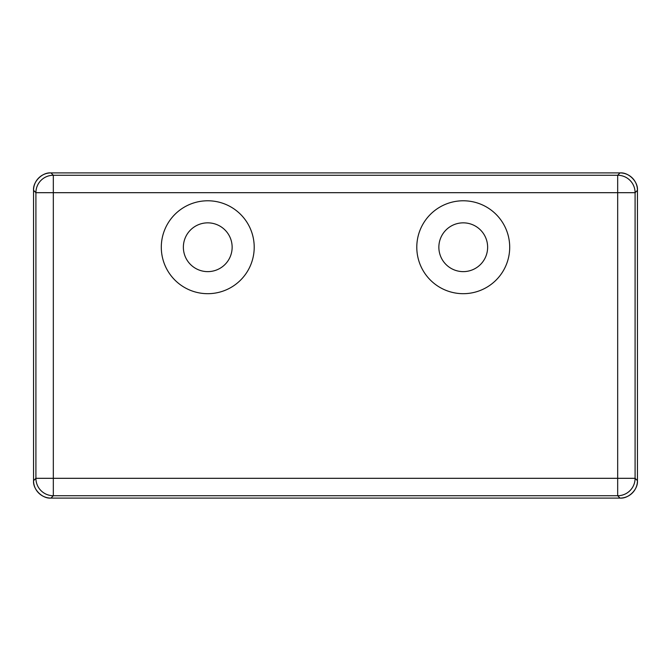 <?xml version="1.0" encoding="UTF-8"?>
<svg xmlns="http://www.w3.org/2000/svg" width="671" height="671" viewBox="0 0 671 671"><rect width="100%" height="100%" fill="white"/><g stroke="black" fill="none" stroke-linecap="round" stroke-linejoin="round"><path stroke-width="1.01" d="M463.25 271.629A24.391 24.391 0 0 0 487.632 247.238A24.391 24.391 0 0 0 463.25 222.847A24.391 24.391 0 0 0 438.859 247.238A24.391 24.391 0 0 0 463.25 271.629M207.75 271.629A24.391 24.391 0 0 0 232.141 247.238A24.391 24.391 0 0 0 207.75 222.847A24.391 24.391 0 0 0 183.368 247.238A24.391 24.391 0 0 0 207.75 271.629M463.25 200.78A46.45 46.45 0 0 0 416.792 247.238A46.45 46.45 0 0 0 463.25 293.688A46.45 46.45 0 0 0 509.7 247.238A46.45 46.45 0 0 0 463.25 200.78M207.75 200.78A46.45 46.45 0 0 0 161.3 247.238A46.45 46.45 0 0 0 207.75 293.688A46.45 46.45 0 0 0 254.208 247.238A46.45 46.45 0 0 0 207.75 200.78M33.55 190.329L33.55 480.671L33.55 190.329C32.77 181.715 42.348 172.137 50.971 172.908L620.029 172.908L50.971 172.908L53.319 175.265L617.681 175.265L620.029 172.908C628.652 172.137 638.23 181.715 637.45 190.329L637.45 480.671L637.45 190.329L635.093 192.686L635.093 478.314L637.45 480.671C638.23 489.285 628.652 498.863 620.029 498.092L50.971 498.092L620.029 498.092L617.681 495.735L53.319 495.735L50.971 498.092C42.348 498.863 32.77 489.285 33.55 480.671L35.907 478.314L35.907 192.686L33.55 190.329A17.421 17.421 0 0 1 50.971 172.908M620.029 172.908A17.421 17.421 0 0 1 637.45 190.329M50.971 498.092A17.421 17.421 0 0 1 33.55 480.671M637.45 480.671A17.421 17.421 0 0 1 620.029 498.092M53.319 192.686L53.319 478.314L617.681 478.314L617.681 192.686L53.319 192.686L53.319 175.265A17.421 17.421 -45 0 0 35.907 192.686L53.319 192.686M617.681 495.735A17.421 17.421 -45 0 0 635.093 478.314L617.681 478.314L617.681 495.735M635.093 192.686A17.421 17.421 -135 0 0 617.681 175.265L617.681 192.686L635.093 192.686M53.319 495.735L53.319 478.314L35.907 478.314A17.421 17.421 45 0 0 53.319 495.735"/></g></svg>
